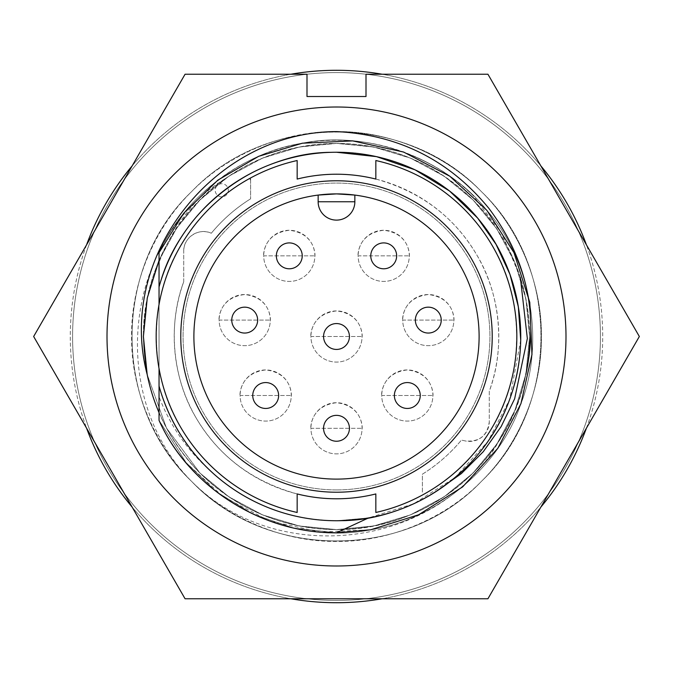 <?xml version="1.0" encoding="UTF-8"?>
<svg xmlns="http://www.w3.org/2000/svg" width="673" height="673" viewBox="0 0 673 673"><rect width="100%" height="100%" fill="white"/><g stroke="black" fill="none" stroke-linecap="round" stroke-linejoin="round"><path stroke-width="0.5" stroke-dasharray="3.37 2.52" d="M147.168 374.449L166.467 428.02L199.957 473.043L228.913 496.851L262.605 514.904L299.191 525.958L336.5 529.601L373.809 525.958L410.395 514.904L444.087 496.851L473.043 473.043L496.851 444.087L514.904 410.395L525.958 373.809L529.601 336.5L525.958 373.809L514.904 410.395L496.851 444.087L473.043 473.043L444.087 496.851L410.395 514.904L373.809 525.958L336.5 529.601L299.191 525.958L262.605 514.904L228.913 496.851L199.957 473.043L166.467 428.02L147.168 374.449L166.467 428.02L199.957 473.043L228.913 496.851L262.605 514.904L299.191 525.958L336.5 529.601L373.809 525.958L410.395 514.904L444.087 496.851L473.043 473.043L496.851 444.087L514.904 410.395L525.958 373.809L529.601 336.5C528.751 389.474 509.898 434.985 473.043 473.043C434.985 509.898 389.474 528.751 336.5 529.601C283.526 528.751 238.015 509.898 199.957 473.043C163.102 434.985 144.249 389.474 143.399 336.5L145.309 363.563M159.038 412.625A193.101 193.101 0 0 0 525.832 374.449C509.596 463.445 425.816 530.795 336.5 529.601C283.526 528.751 238.015 509.898 199.957 473.043C163.102 434.985 144.249 389.474 143.399 336.5C144.249 283.526 163.102 238.015 199.957 199.957C238.015 163.102 283.526 144.249 336.5 143.399C389.474 144.249 434.985 163.102 473.043 199.957C509.898 238.015 528.751 283.526 529.601 336.5C528.751 389.474 509.898 434.985 473.043 473.043C434.985 509.898 389.474 528.751 336.5 529.601C283.526 528.751 238.015 509.898 199.957 473.043C163.102 434.985 144.249 389.474 143.399 336.5C142.617 275.097 175.678 211.953 226.086 178.084A193.101 193.101 0 0 1 529.601 336.5C528.751 389.474 509.898 434.985 473.043 473.043C434.985 509.898 389.474 528.751 336.5 529.601C283.526 528.751 238.015 509.898 199.957 473.043C163.102 434.985 144.249 389.474 143.399 336.5C144.249 283.526 163.102 238.015 199.957 199.957C238.015 163.102 283.526 144.249 336.5 143.399C389.474 144.249 434.985 163.102 473.043 199.957C509.898 238.015 528.751 283.526 529.601 336.5L525.958 299.191L514.904 262.605L496.851 228.913L473.043 199.957L444.087 176.149L410.395 158.096L373.809 147.042L336.5 143.399L299.191 147.042L262.605 158.096L228.913 176.149L199.957 199.957L176.814 227.92L159.038 260.375L176.814 227.92L199.957 199.957L228.913 176.149L262.605 158.096L299.191 147.042L336.5 143.399L373.809 147.042L410.395 158.096L444.087 176.149L473.043 199.957L496.851 228.913L514.904 262.605L525.958 299.191L529.601 336.5C528.751 283.526 509.898 238.015 473.043 199.957C434.985 163.102 389.474 144.249 336.5 143.399C283.526 144.249 238.015 163.102 199.957 199.957C163.102 238.015 144.249 283.526 143.399 336.5C144.249 283.526 163.102 238.015 199.957 199.957C238.015 163.102 283.526 144.249 336.5 143.399C389.474 144.249 434.985 163.102 473.043 199.957C509.898 238.015 528.751 283.526 529.601 336.5L525.958 299.191L514.904 262.605L496.851 228.913L473.043 199.957L444.087 176.149L410.395 158.096L373.809 147.042L336.5 143.399L299.191 147.042L262.605 158.096L228.913 176.149L199.957 199.957L176.814 227.92L159.038 260.375M306.997 74.223L185.075 74.223L33.65 336.5L185.075 598.777L487.925 598.777L639.35 336.5L487.925 74.223L366.003 74.223L366.003 96.517L306.997 96.517L306.997 74.223M499.433 440.142C519.472 407.905 529.525 373.364 529.601 336.5A193.101 193.101 0 0 1 499.433 440.142C440.369 546.93 282.071 568.256 194.876 484.585C107.133 400.965 121.847 241.531 226.086 178.084M336.5 131.597C388.935 130.932 444.777 154.067 481.388 191.612C518.933 228.223 542.068 284.065 541.403 336.5C542.068 388.935 518.933 444.777 481.388 481.388C406.038 560.786 266.962 560.786 191.612 481.388C112.214 406.038 112.214 266.962 191.612 191.612C228.223 154.067 284.065 130.932 336.5 131.597C388.935 130.932 444.777 154.067 481.388 191.612C518.933 228.223 542.068 284.065 541.403 336.5C542.068 388.935 518.933 444.777 481.388 481.388C444.777 518.933 388.935 542.068 336.5 541.403C284.065 542.068 228.223 518.933 191.612 481.388C154.067 444.777 130.932 388.935 131.597 336.5C130.932 284.065 154.067 228.223 191.612 191.612C266.962 112.214 406.038 112.214 481.388 191.612C560.786 266.962 560.786 406.038 481.388 481.388C406.038 560.786 266.962 560.786 191.612 481.388C112.214 406.038 112.214 266.962 191.612 191.612C266.962 112.214 406.038 112.214 481.388 191.612C560.786 266.962 560.786 406.038 481.388 481.388C407.081 559.414 271.084 561.164 194.876 484.585M520.338 277.427L501.94 233.741L473.413 195.851A196.28 196.28 0 0 0 228.063 172.894C196.163 196.028 173.154 225.901 159.038 262.512L159.038 286.959C177.108 211.238 259.181 148.926 336.5 152.249C389.793 151.383 445.543 178.379 477.645 218.069C518.9 264.413 532.553 341.859 509.638 399.518C495.959 437.181 471.445 467.844 436.104 491.509A184.251 184.251 0 0 1 336.5 520.751C287.724 519.96 245.569 503.202 210.035 470.494A184.251 184.251 0 0 0 336.5 520.751C254.024 520.961 179.405 463.798 159.038 386.041L159.038 420.364L159.038 386.041C179.405 463.798 254.024 520.961 336.5 520.751C254.024 520.961 179.405 463.798 159.038 386.041C179.405 463.798 254.024 520.961 336.5 520.751C254.024 520.961 179.405 463.798 159.038 386.041C179.405 463.798 254.024 520.961 336.5 520.751C254.024 520.961 179.405 463.798 159.038 386.041C179.405 463.798 254.024 520.961 336.5 520.751C254.024 520.961 179.405 463.798 159.038 386.041C179.405 463.798 254.024 520.961 336.5 520.751C254.024 520.961 179.405 463.798 159.038 386.041C179.405 463.798 254.024 520.961 336.5 520.751C254.024 520.961 179.405 463.798 159.038 386.041C179.405 463.798 254.024 520.961 336.5 520.751C254.024 520.961 179.405 463.798 159.038 386.041C179.405 463.798 254.024 520.961 336.5 520.751C254.024 520.961 179.405 463.798 159.038 386.041M368.493 517.949L336.5 520.751L368.493 517.949L336.5 532.78C260.88 533.504 188.356 485.982 159.038 420.364C191.729 497.019 287.531 546.762 370.579 529.802C435.986 520.237 500.165 466.381 520.944 403.632C545.357 342.212 530.812 259.702 486.865 210.338C445.879 158.475 367.147 129.822 302.421 143.198C243.323 152.224 184.032 196.634 159.038 252.636L159.038 286.959C177.108 211.238 259.181 148.926 336.5 152.249C259.181 148.926 177.108 211.238 159.038 286.959C177.108 211.238 259.181 148.926 336.5 152.249C259.181 148.926 177.108 211.238 159.038 286.959C177.108 211.238 259.181 148.926 336.5 152.249C259.181 148.926 177.108 211.238 159.038 286.959C177.108 211.238 259.181 148.926 336.5 152.249C259.181 148.926 177.108 211.238 159.038 286.959C177.108 211.238 259.181 148.926 336.5 152.249C259.181 148.926 177.108 211.238 159.038 286.959C177.108 211.238 259.181 148.926 336.5 152.249C259.181 148.926 177.108 211.238 159.038 286.959C177.108 211.238 259.181 148.926 336.5 152.249C259.181 148.926 177.108 211.238 159.038 286.959C177.108 211.238 259.181 148.926 336.5 152.249C389.793 151.383 445.543 178.379 477.645 218.069C518.9 264.413 532.553 341.859 509.638 399.518C486.486 469.695 408.755 523.501 336.5 520.751C408.755 523.501 486.486 469.695 509.638 399.518C532.553 341.859 518.9 264.413 477.645 218.069C445.543 178.379 389.793 151.383 336.5 152.249C389.793 151.383 445.543 178.379 477.645 218.069C518.9 264.413 532.553 341.859 509.638 399.518C486.486 469.695 408.755 523.501 336.5 520.751C408.755 523.501 486.486 469.695 509.638 399.518C532.553 341.859 518.9 264.413 477.645 218.069C445.543 178.379 389.793 151.383 336.5 152.249C389.793 151.383 445.543 178.379 477.645 218.069C518.9 264.413 532.553 341.859 509.638 399.518C486.486 469.695 408.755 523.501 336.5 520.751C408.755 523.501 486.486 469.695 509.638 399.518C532.553 341.859 518.9 264.413 477.645 218.069C445.543 178.379 389.793 151.383 336.5 152.249C389.793 151.383 445.543 178.379 477.645 218.069C518.9 264.413 532.553 341.859 509.638 399.518C486.486 469.695 408.755 523.501 336.5 520.751C408.755 523.501 486.486 469.695 509.638 399.518C532.553 341.859 518.9 264.413 477.645 218.069C445.543 178.379 389.793 151.383 336.5 152.249C389.793 151.383 445.543 178.379 477.645 218.069C518.9 264.413 532.553 341.859 509.638 399.518C486.486 469.695 408.755 523.501 336.5 520.751C408.755 523.501 486.486 469.695 509.638 399.518C532.553 341.859 518.9 264.413 477.645 218.069C445.543 178.379 389.793 151.383 336.5 152.249C389.793 151.383 445.543 178.379 477.645 218.069C518.9 264.413 532.553 341.859 509.638 399.518C486.486 469.695 408.755 523.501 336.5 520.751C408.755 523.501 486.486 469.695 509.638 399.518C532.553 341.859 518.9 264.413 477.645 218.069C445.543 178.379 389.793 151.383 336.5 152.249C389.793 151.383 445.543 178.379 477.645 218.069C518.9 264.413 532.553 341.859 509.638 399.518C486.486 469.695 408.755 523.501 336.5 520.751C408.755 523.501 486.486 469.695 509.638 399.518C532.553 341.859 518.9 264.413 477.645 218.069C445.543 178.379 389.793 151.383 336.5 152.249C389.793 151.383 445.543 178.379 477.645 218.069C518.9 264.413 532.553 341.859 509.638 399.518C486.486 469.695 408.755 523.501 336.5 520.751L368.493 517.949L413.601 503.841L454.931 477.645L487.908 441.496L509.638 399.518L520.709 340.168M183.721 281.768A162.286 162.286 0 0 0 297.155 493.94C252.282 481.498 218.548 456.058 195.961 417.639C172.927 379.336 167.274 325.48 183.721 281.768L183.721 251.265L183.721 281.768M318.144 195.077A142.609 142.609 0 0 0 194.186 345.695A142.609 142.609 0 0 0 336.5 479.109A142.609 142.609 0 0 0 478.814 345.695A142.609 142.609 0 0 0 354.856 195.077L354.856 201.757A18.356 18.356 0 0 1 336.5 220.113A18.356 18.356 0 0 1 318.144 201.757L318.144 195.077M396.649 255.849A12.938 12.938 0 0 0 383.711 242.911A12.938 12.938 0 0 0 370.764 255.849A12.938 12.938 0 0 0 383.711 268.788A12.938 12.938 0 0 0 396.649 255.849M278.63 395.514A12.938 12.938 0 0 0 265.684 382.567A12.938 12.938 0 0 0 252.745 395.514A12.938 12.938 0 0 0 265.684 408.452A12.938 12.938 0 0 0 278.63 395.514M349.438 428.297A12.938 12.938 0 0 0 336.5 415.359A12.938 12.938 0 0 0 323.562 428.297A12.938 12.938 0 0 0 336.5 441.236A12.938 12.938 0 0 0 349.438 428.297M349.438 336.5A12.938 12.938 0 0 0 336.5 323.562A12.938 12.938 0 0 0 323.562 336.5A12.938 12.938 0 0 0 336.5 349.438A12.938 12.938 0 0 0 349.438 336.5M441.236 320.104A12.938 12.938 0 0 0 428.297 307.166A12.938 12.938 0 0 0 415.359 320.104A12.938 12.938 0 0 0 428.297 333.051A12.938 12.938 0 0 0 441.236 320.104M257.641 320.104A12.938 12.938 0 0 0 244.703 307.166A12.938 12.938 0 0 0 231.764 320.104A12.938 12.938 0 0 0 244.703 333.051A12.938 12.938 0 0 0 257.641 320.104M420.255 395.514A12.938 12.938 0 0 0 407.316 382.567A12.938 12.938 0 0 0 394.37 395.514A12.938 12.938 0 0 0 407.316 408.452A12.938 12.938 0 0 0 420.255 395.514M302.236 255.849A12.938 12.938 0 0 0 289.289 242.911A12.938 12.938 0 0 0 276.351 255.849A12.938 12.938 0 0 0 289.289 268.788A12.938 12.938 0 0 0 302.236 255.849M409.285 255.849C409.512 258.979 411.783 233.581 383.77 230.275C355.655 233.489 357.901 258.962 358.137 255.849A25.574 25.574 0 0 1 383.711 230.275A25.574 25.574 0 0 1 409.285 255.849A25.574 25.574 0 0 1 383.711 281.423A25.574 25.574 0 0 1 358.137 255.849L409.285 255.849L358.137 255.849A25.574 25.574 0 0 0 383.711 281.423A25.574 25.574 0 0 0 409.285 255.849M432.89 395.514C433.118 398.643 435.389 373.246 407.375 369.94C379.261 373.153 381.507 398.626 381.742 395.514A25.574 25.574 0 0 1 407.316 369.94A25.574 25.574 0 0 1 432.89 395.514A25.574 25.574 0 0 1 407.316 421.088A25.574 25.574 0 0 1 381.742 395.514L432.89 395.514L381.742 395.514A25.574 25.574 0 0 0 407.316 421.088A25.574 25.574 0 0 0 432.89 395.514M291.258 395.514C291.485 398.643 293.756 373.246 265.742 369.94C237.628 373.153 239.874 398.626 240.11 395.514A25.574 25.574 0 0 1 265.684 369.94A25.574 25.574 0 0 1 291.258 395.514A25.574 25.574 0 0 1 265.684 421.088A25.574 25.574 0 0 1 240.11 395.514L291.258 395.514L240.11 395.514A25.574 25.574 0 0 0 265.684 421.088A25.574 25.574 0 0 0 291.258 395.514M270.277 320.104C270.504 323.242 272.775 297.836 244.762 294.538C216.647 297.744 218.893 323.225 219.129 320.104A25.574 25.574 0 0 1 244.703 294.538A25.574 25.574 0 0 1 270.277 320.104A25.574 25.574 0 0 1 244.703 345.678A25.574 25.574 0 0 1 219.129 320.104L270.277 320.104L219.129 320.104A25.574 25.574 0 0 0 244.703 345.678A25.574 25.574 0 0 0 270.277 320.104M362.074 428.297C362.301 431.427 364.573 406.029 336.559 402.723C308.444 405.937 310.69 431.41 310.926 428.297A25.574 25.574 0 0 1 336.5 402.723A25.574 25.574 0 0 1 362.074 428.297A25.574 25.574 0 0 1 336.5 453.871A25.574 25.574 0 0 1 310.926 428.297L362.074 428.297L310.926 428.297A25.574 25.574 0 0 0 336.5 453.871A25.574 25.574 0 0 0 362.074 428.297M453.871 320.104C454.098 323.242 456.37 297.836 428.356 294.538C400.242 297.744 402.488 323.225 402.723 320.104A25.574 25.574 0 0 1 428.297 294.538A25.574 25.574 0 0 1 453.871 320.104A25.574 25.574 0 0 1 428.297 345.678A25.574 25.574 0 0 1 402.723 320.104L453.871 320.104L402.723 320.104A25.574 25.574 0 0 0 428.297 345.678A25.574 25.574 0 0 0 453.871 320.104M362.074 336.5C362.301 339.629 364.573 314.232 336.559 310.926C308.444 314.14 310.69 339.613 310.926 336.5A25.574 25.574 0 0 1 336.5 310.926A25.574 25.574 0 0 1 362.074 336.5A25.574 25.574 0 0 1 336.5 362.074A25.574 25.574 0 0 1 310.926 336.5L362.074 336.5L310.926 336.5A25.574 25.574 0 0 0 336.5 362.074A25.574 25.574 0 0 0 362.074 336.5M314.863 255.849C315.09 258.979 317.362 233.581 289.348 230.275C261.233 233.489 263.48 258.962 263.715 255.849A25.574 25.574 0 0 1 289.289 230.275A25.574 25.574 0 0 1 314.863 255.849A25.574 25.574 0 0 1 289.289 281.423A25.574 25.574 0 0 1 263.715 255.849L314.863 255.849L263.715 255.849A25.574 25.574 0 0 0 289.289 281.423A25.574 25.574 0 0 0 314.863 255.849M336.5 489.927A153.427 153.427 0 0 0 489.927 336.5A153.427 153.427 0 0 0 336.5 183.073A153.427 153.427 0 0 0 183.073 336.5A153.427 153.427 0 0 0 336.5 489.927A153.427 153.427 0 0 0 489.927 336.5A153.427 153.427 0 0 0 336.5 183.073A153.427 153.427 0 0 0 183.073 336.5A153.427 153.427 0 0 0 336.5 489.927M336.5 600.417A263.917 263.917 0 0 0 600.417 336.5A263.917 263.917 0 0 0 336.5 72.583A263.917 263.917 0 0 0 72.583 336.5A263.917 263.917 0 0 0 336.5 600.417A263.917 263.917 0 0 0 600.417 336.5A263.917 263.917 0 0 0 336.5 72.583A263.917 263.917 0 0 0 72.583 336.5A263.917 263.917 0 0 0 336.5 600.417M586.435 428.146A266.214 266.214 0 0 0 336.5 70.286A266.214 266.214 0 0 0 86.565 428.146M86.565 244.854A266.214 266.214 0 0 0 336.5 602.714A266.214 266.214 0 0 0 586.435 244.854M540.84 165.878A266.214 266.214 0 0 0 382.096 74.223M290.904 74.223A266.214 266.214 0 0 0 132.16 165.878M132.16 507.122A266.214 266.214 0 0 0 290.904 598.777M382.096 598.777A266.214 266.214 0 0 0 540.84 507.122M159.038 262.512L159.038 396.759C170.059 425.454 187.06 450.035 210.035 470.494M221.754 196.836A6.553 6.553 0 0 1 215.2 190.282A6.553 6.553 0 0 1 221.754 183.721A6.553 6.553 0 0 1 228.315 190.282A6.553 6.553 0 0 1 221.754 196.836M336.5 498.786A162.286 162.286 0 0 0 375.845 493.94L375.845 512.473A180.314 180.314 0 0 0 423.367 494.512L422.392 492.754L422.392 474.187C437.425 464.732 450.43 453.375 461.409 440.108L465.523 440.983C479.487 442.06 487.412 435.641 489.279 421.735L489.279 391.232C505.726 347.52 500.073 293.664 477.039 255.361C454.452 216.942 420.718 191.502 375.845 179.06L375.845 160.527C424.545 170.715 469.653 205.038 492.661 246.343C524.545 298.013 524.545 374.987 492.653 426.657C476.543 454.797 453.451 477.409 423.367 494.512M375.845 179.06A162.286 162.286 0 0 1 489.279 391.232L489.279 421.735A19.668 19.668 0 0 1 465.523 440.983L461.409 440.108A162.286 162.286 0 0 1 422.392 474.187L422.392 492.754M297.155 179.06L297.155 160.527A180.314 180.314 0 0 0 249.633 178.488C219.549 195.591 196.457 218.203 180.339 246.343C148.455 298.013 148.455 374.987 180.347 426.657C203.347 467.962 248.455 502.285 297.155 512.473L297.155 493.94M250.608 180.246L250.608 198.813L250.608 177.958L250.608 180.246L249.633 178.488M250.608 198.813C235.432 208.352 222.334 219.835 211.297 233.245C199.023 227.247 183.165 237.594 183.721 251.265A19.668 19.668 0 0 1 211.297 233.245A162.286 162.286 0 0 1 250.608 198.813M159.038 368.442L159.038 304.558M336.5 532.78L293.908 528.103L252.787 514.029L216.109 491.526L186.135 462.662L159.038 420.364C191.729 497.019 287.531 546.762 370.579 529.802C435.986 520.237 500.165 466.381 520.944 403.632C545.357 342.212 530.812 259.702 486.865 210.338C445.879 158.475 367.147 129.822 302.421 143.198C243.323 152.224 184.032 196.634 159.038 252.636C184.032 196.634 243.323 152.224 302.421 143.198C367.147 129.822 445.879 158.475 486.865 210.338C530.812 259.702 545.357 342.212 520.944 403.632C500.165 466.381 435.986 520.237 370.579 529.802C287.531 546.762 191.729 497.019 159.038 420.364L186.135 462.662L216.109 491.526L252.787 514.029L293.908 528.103L336.5 532.78L293.908 528.103L252.787 514.029L216.109 491.526L186.135 462.662L159.038 420.364L159.038 396.759M486.865 210.338L514.012 252.737L529.802 302.421L531.956 354.503L520.944 403.632L497.793 448.353L462.662 486.865L418.64 514.769L370.579 529.802L320.281 532.107L269.368 520.944L223.184 496.767L186.135 462.662L159.038 420.364C191.729 497.019 287.531 546.762 370.579 529.802C435.986 520.237 500.165 466.381 520.944 403.632C545.357 342.212 530.812 259.702 486.865 210.338C445.879 158.475 367.147 129.822 302.421 143.198C243.323 152.224 184.032 196.634 159.038 252.636C184.032 196.634 243.323 152.224 302.421 143.198C367.147 129.822 445.879 158.475 486.865 210.338C530.812 259.702 545.357 342.212 520.944 403.632C500.165 466.381 435.986 520.237 370.579 529.802C287.531 546.762 191.729 497.019 159.038 420.364C191.729 497.019 287.531 546.762 370.579 529.802C435.986 520.237 500.165 466.381 520.944 403.632C545.357 342.212 530.812 259.702 486.865 210.338C445.879 158.475 367.147 129.822 302.421 143.198C243.323 152.224 184.032 196.634 159.038 252.636C184.032 196.634 243.323 152.224 302.421 143.198C367.147 129.822 445.879 158.475 486.865 210.338C530.812 259.702 545.357 342.212 520.944 403.632C500.165 466.381 435.986 520.237 370.579 529.802C287.531 546.762 191.729 497.019 159.038 420.364C191.729 497.019 287.531 546.762 370.579 529.802C435.986 520.237 500.165 466.381 520.944 403.632C545.357 342.212 530.812 259.702 486.865 210.338C445.879 158.475 367.147 129.822 302.421 143.198C243.323 152.224 184.032 196.634 159.038 252.636C184.032 196.634 243.323 152.224 302.421 143.198C367.147 129.822 445.879 158.475 486.865 210.338C530.812 259.702 545.357 342.212 520.944 403.632C500.165 466.381 435.986 520.237 370.579 529.802C287.531 546.762 191.729 497.019 159.038 420.364C191.729 497.019 287.531 546.762 370.579 529.802C435.986 520.237 500.165 466.381 520.944 403.632C545.357 342.212 530.812 259.702 486.865 210.338C445.879 158.475 367.147 129.822 302.421 143.198C243.323 152.224 184.032 196.634 159.038 252.636C184.032 196.634 243.323 152.224 302.421 143.198C367.147 129.822 445.879 158.475 486.865 210.338C530.812 259.702 545.357 342.212 520.944 403.632C500.165 466.381 435.986 520.237 370.579 529.802C287.531 546.762 191.729 497.019 159.038 420.364C191.729 497.019 287.531 546.762 370.579 529.802C435.986 520.237 500.165 466.381 520.944 403.632C545.357 342.212 530.812 259.702 486.865 210.338C445.879 158.475 367.147 129.822 302.421 143.198C243.323 152.224 184.032 196.634 159.038 252.636C184.032 196.634 243.323 152.224 302.421 143.198C360.492 131.605 430.695 152.477 473.413 195.851M159.038 252.636C174.282 220.365 197.29 193.782 228.063 172.894M159.038 286.959C177.108 211.238 259.181 148.926 336.5 152.249"/><path stroke-width="1.01" d="M159.038 260.375L147.269 298.013L143.399 336.5L147.269 298.013L159.038 260.375L147.269 298.013L143.399 336.5L147.168 374.449A193.101 193.101 0 0 0 159.038 412.625M145.309 363.563L147.168 374.449L143.399 336.5L147.168 374.449C115.958 256.531 215.074 131.63 336.5 131.597C398.719 134.777 449.514 160.359 488.867 208.344C526.437 258.331 538.762 313.702 525.832 374.449M107.007 336.5A229.493 229.493 0 0 1 336.5 107.007A229.493 229.493 0 0 1 565.993 336.5A229.493 229.493 0 0 1 336.5 565.993A229.493 229.493 0 0 1 107.007 336.5M639.35 336.5L487.925 74.223L366.003 74.223L366.003 96.517L306.997 96.517L306.997 74.223L185.075 74.223L33.65 336.5L185.075 598.777L487.925 598.777L639.35 336.5M159.038 368.442L159.038 386.041A184.251 184.251 0 0 0 520.751 336.5A184.251 184.251 0 0 0 336.5 152.249L376.485 156.641L415.081 169.848L449.514 190.981L477.645 218.069L496.018 244.299L509.924 274.273L518.328 306.745L520.709 340.168M297.155 493.94A162.286 162.286 0 0 0 336.5 498.786A162.286 162.286 0 0 1 297.155 493.94L297.155 512.473A180.314 180.314 0 0 1 297.155 160.527L297.155 179.06A162.286 162.286 0 0 1 375.845 179.06L375.845 160.527A180.314 180.314 0 0 1 375.845 512.473L375.845 493.94A162.286 162.286 0 0 1 336.5 498.786M336.5 180.776A155.724 155.724 0 0 0 180.776 336.5A155.724 155.724 0 0 0 336.5 492.224A155.724 155.724 0 0 0 492.224 336.5A155.724 155.724 0 0 0 336.5 180.776M336.5 193.891A142.609 142.609 0 0 0 193.891 336.5A142.609 142.609 0 0 0 336.5 479.109A142.609 142.609 0 0 0 479.109 336.5A142.609 142.609 0 0 0 336.5 193.891L354.856 195.077L354.856 201.757A18.356 18.356 0 0 1 336.5 220.113A18.356 18.356 0 0 1 318.144 201.757L318.144 195.077L336.5 193.891M396.649 255.849A12.938 12.938 0 0 0 383.711 242.911A12.938 12.938 0 0 0 370.764 255.849A12.938 12.938 0 0 0 383.711 268.788A12.938 12.938 0 0 0 396.649 255.849A12.938 12.938 0 0 0 383.711 242.911A12.938 12.938 0 0 0 370.764 255.849M278.63 395.514A12.938 12.938 0 0 0 265.684 382.567A12.938 12.938 0 0 0 252.745 395.514A12.938 12.938 0 0 0 265.684 408.452A12.938 12.938 0 0 0 278.63 395.514A12.938 12.938 0 0 0 265.684 382.567A12.938 12.938 0 0 0 252.745 395.514M349.438 428.297A12.938 12.938 0 0 0 336.5 415.359A12.938 12.938 0 0 0 323.562 428.297A12.938 12.938 0 0 0 336.5 441.236A12.938 12.938 0 0 0 349.438 428.297A12.938 12.938 0 0 0 336.5 415.359A12.938 12.938 0 0 0 323.562 428.297M349.438 336.5A12.938 12.938 0 0 0 336.5 323.562A12.938 12.938 0 0 0 323.562 336.5A12.938 12.938 0 0 0 336.5 349.438A12.938 12.938 0 0 0 349.438 336.5A12.938 12.938 0 0 0 336.5 323.562A12.938 12.938 0 0 0 323.562 336.5M441.236 320.104A12.938 12.938 0 0 0 428.297 307.166A12.938 12.938 0 0 0 415.359 320.104A12.938 12.938 0 0 0 428.297 333.051A12.938 12.938 0 0 0 441.236 320.104A12.938 12.938 0 0 0 428.297 307.166A12.938 12.938 0 0 0 415.359 320.104M257.641 320.104A12.938 12.938 0 0 0 244.703 307.166A12.938 12.938 0 0 0 231.764 320.104A12.938 12.938 0 0 0 244.703 333.051A12.938 12.938 0 0 0 257.641 320.104A12.938 12.938 0 0 0 244.703 307.166A12.938 12.938 0 0 0 231.764 320.104M420.255 395.514A12.938 12.938 0 0 0 407.316 382.567A12.938 12.938 0 0 0 394.37 395.514A12.938 12.938 0 0 0 407.316 408.452A12.938 12.938 0 0 0 420.255 395.514A12.938 12.938 0 0 0 407.316 382.567A12.938 12.938 0 0 0 394.37 395.514M302.236 255.849A12.938 12.938 0 0 0 289.289 242.911A12.938 12.938 0 0 0 276.351 255.849A12.938 12.938 0 0 0 289.289 268.788A12.938 12.938 0 0 0 302.236 255.849A12.938 12.938 0 0 0 289.289 242.911A12.938 12.938 0 0 0 276.351 255.849M586.435 244.854A266.214 266.214 0 0 0 540.84 165.878M382.096 74.223A266.214 266.214 0 0 0 290.904 74.223M132.16 165.878A266.214 266.214 0 0 0 86.565 244.854M86.565 428.146A266.214 266.214 0 0 0 132.16 507.122M290.904 598.777A266.214 266.214 0 0 0 382.096 598.777M540.84 507.122A266.214 266.214 0 0 0 586.435 428.146M436.104 491.509L461.442 473.506L483.281 451.692L501.166 426.556L514.652 398.769L527.346 338.553L520.338 277.427M375.845 179.06A162.286 162.286 0 0 0 297.155 179.06M368.493 517.949L336.5 532.78C260.88 533.504 188.356 485.982 159.038 420.364L159.038 386.041M336.5 152.249A184.251 184.251 0 0 0 159.038 286.959L159.038 304.558M336.5 532.78L370.579 529.802L418.64 514.769L462.662 486.865L497.793 448.353L520.944 403.632L531.956 354.503L529.802 302.421L514.012 252.737L486.865 210.338L449.816 176.233L403.632 152.056L352.719 140.893L302.421 143.198L258.668 156.313L217.842 180.145L183.721 213.274L159.038 252.636L183.721 213.274L217.842 180.145L258.668 156.313L302.421 143.198L352.719 140.893L403.632 152.056L449.816 176.233L486.865 210.338L514.012 252.737L529.802 302.421L531.956 354.503L520.944 403.632L497.793 448.353L462.662 486.865L418.64 514.769L370.579 529.802L336.5 532.78L370.579 529.802L418.64 514.769L462.662 486.865L497.793 448.353L520.944 403.632L531.956 354.503L529.802 302.421L514.012 252.737L486.865 210.338L449.816 176.233L403.632 152.056L352.719 140.893L302.421 143.198L258.668 156.313L217.842 180.145L183.721 213.274L159.038 252.636L159.038 286.959M159.038 252.636L183.721 213.274L217.842 180.145L258.668 156.313L302.421 143.198L352.719 140.893L403.632 152.056L449.816 176.233L486.865 210.338M318.144 201.757L354.856 201.757"/></g></svg>
